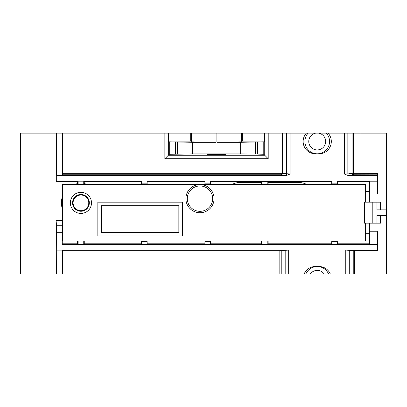 <?xml version="1.0" encoding="UTF-8"?>
<svg xmlns="http://www.w3.org/2000/svg" width="407" height="407" viewBox="0 0 407 407"><rect width="100%" height="100%" fill="white"/><g stroke="black" fill="none" stroke-linecap="round" stroke-linejoin="round"><path stroke-width="0.61" d="M365.517 202.162L365.517 184.554L62.617 184.554L62.617 240.908L365.517 240.908L365.517 223.153M70.365 202.869A10.567 10.567 0 0 1 86.213 193.717A10.567 10.567 0 0 1 86.213 212.022A10.567 10.567 0 0 1 70.365 202.869M199.979 184.554A14.087 14.087 0 0 1 214.067 198.641A14.087 14.087 0 0 1 199.979 212.734A14.087 14.087 0 0 1 185.887 198.641A14.087 14.087 0 0 1 199.979 184.554A14.087 14.087 0 0 1 214.067 198.641A14.087 14.087 0 0 1 199.979 212.734A14.087 14.087 0 0 1 185.887 198.641A14.087 14.087 0 0 1 199.979 184.554M97.838 202.167L182.367 202.167L182.367 235.979L97.838 235.979L97.838 202.167M101.358 232.453L101.358 205.688L178.846 205.688L178.846 232.453L101.358 232.453M324.165 274.018A8.455 8.455 0 0 0 310.282 274.018L345.772 274.018L345.772 250.066L353.235 250.687L377.716 250.641L377.141 250.066L345.772 250.066M288.68 250.066L56.69 250.066L56.629 274.018L62.841 274.018L62.841 250.707L279.823 250.707L288.68 250.066L288.68 274.018L310.282 274.018M305.876 274.018A12.327 12.327 0 0 1 328.566 274.018M318.569 133.13L308.15 133.13A12.327 12.327 0 0 0 312.744 152.961A12.327 12.327 0 0 0 326.297 133.13L318.569 133.13A8.455 8.455 0 0 1 317.674 149.918A8.455 8.455 0 0 1 308.816 142.374A8.455 8.455 0 0 1 315.878 133.13M326.297 133.13L328.057 133.13A12.327 12.327 0 0 1 318.986 153.805L315.461 153.805A12.327 12.327 0 0 1 306.39 133.13L308.15 133.13M80.932 195.029A7.84 7.84 0 0 0 74.145 206.787A7.84 7.84 0 0 0 87.724 206.787A7.84 7.84 0 0 0 80.932 195.029M80.932 194.475A8.394 8.394 0 0 0 73.667 207.066A8.394 8.394 0 0 0 88.202 207.066A8.394 8.394 0 0 0 80.932 194.475M267.821 184.554L267.821 181.364L268.132 181.67L268.132 184.554M210.546 181.67L261.085 181.67L261.085 184.554M87.683 184.554A19.521 19.521 0 0 0 84.254 183.633L84.254 181.67L141.514 181.67M86.06 184.554A19.017 19.017 0 0 0 83.75 184.061L84.254 183.633M210.546 181.034L204.909 181.034L204.909 183.852L210.546 183.852L210.546 181.034L331.705 181.034L331.705 183.852L337.342 183.852L337.342 181.034L377.141 181.034L377.141 175.397L347.782 175.397L344.358 174.013L347.848 173.937A1.409 1.399 -98.1 0 0 349.247 175.346L347.782 175.397M147.146 181.034L141.514 181.034L141.514 183.852L147.146 183.852L147.146 181.034L204.909 181.034M56.69 250.066L56.588 225.732L56.049 220.304L62.261 220.304L62.261 244.434L141.514 244.434L141.514 241.616L147.146 241.616L147.146 244.434L204.909 244.434L204.909 241.616L210.546 241.616L210.546 244.434L331.705 244.434L331.705 241.616L337.342 241.616L337.342 244.434L377.141 244.434L377.141 250.066M261.085 240.908L261.085 243.793L261.396 244.098L267.821 244.098L267.821 240.908M267.821 181.364L261.396 181.364L261.396 184.554M261.396 244.098L261.396 240.908M268.132 240.908L268.132 243.793L267.821 244.098M261.085 181.67L261.396 181.364M231.731 184.554A21.24 21.24 0 0 1 241.188 182.331L261.085 182.331M268.132 182.331L297.542 182.331A21.24 21.24 0 0 1 307 184.554M377.289 231.242L377.289 244.286L369.744 244.286L369.744 231.242L377.289 231.242L377.716 233.389L377.716 250.641M369.744 244.286L369.256 243.793L369.256 233.71L369.744 231.242M365.517 191.605L369.256 191.605L369.256 181.67L369.744 181.181L369.744 194.073L369.256 191.605M337.342 181.67L369.256 181.67M268.132 181.67L331.705 181.67M268.132 243.793L331.705 243.793M369.256 243.793L337.342 243.793M369.256 233.71L365.517 233.71M344.358 174.013L344.358 133.13L347.848 133.13L347.848 173.937L352.07 173.336L377.716 173.402L377.716 191.926L377.289 194.073L369.744 194.073M377.289 194.073L377.289 181.181L369.744 181.181M83.75 184.061L83.75 181.171L84.254 181.67M75.804 184.554A19.017 19.017 0 0 1 78.119 184.061L78.119 181.171L77.615 181.67L56.049 181.67L56.69 181.034L56.69 175.397L286.665 175.397L280.978 174.745L62.815 174.745L62.841 133.13L62.261 133.13L62.261 175.331L62.815 174.745M62.617 197.756A19.017 19.017 0 0 0 62.617 207.982M83.75 240.908L83.75 244.292L78.119 244.292L78.119 240.908M83.75 181.171L78.119 181.171M83.75 244.292L84.254 243.793L84.254 240.908M147.146 181.67L204.909 181.67M141.514 243.793L84.254 243.793M204.909 243.793L147.146 243.793M210.546 243.793L261.085 243.793M169.287 141.89L192.414 142.287L192.414 153.912L169.287 154.309L169.287 141.89L168.513 141.122L190.71 141.122L191.453 141.865L191.453 133.13L164.855 133.13L164.855 158.74L169.287 154.309M257.463 154.05L240.649 153.912L240.649 142.287L263.777 141.89L263.777 154.309L257.463 154.05L257.463 142.15M372.212 223.153L364.458 223.153L364.458 202.162L372.212 202.162L372.212 223.153L376.953 223.153L376.953 215.476L386.65 215.476L386.65 209.839L376.953 209.839L376.953 202.162L380.631 202.162L380.631 209.839M377.716 173.402L377.686 174.812L377.141 175.397M331.705 181.034L337.342 181.034M141.514 244.434L147.146 244.434M204.909 244.434L210.546 244.434M331.705 244.434L337.342 244.434M369.368 192.18L369.368 202.162M369.368 223.153L369.368 233.135M62.261 175.331L56.69 175.397M141.514 181.034L56.69 181.034M78.119 184.061L77.615 183.633L77.615 181.67M77.615 183.633A19.521 19.521 0 0 0 74.186 184.554M62.617 196.128A19.521 19.521 0 0 0 62.617 209.61M78.119 244.292L77.615 243.793L77.615 240.908M77.615 243.793L62.261 243.793M62.841 173.336L282.377 173.336A1.409 1.399 -81.9 0 1 280.978 174.745L281.003 174.745M347.848 133.13L352.07 133.13L352.07 173.336A1.409 1.399 -98.1 0 0 353.464 174.745L353.439 174.745M285.2 175.346A1.409 1.399 -81.9 0 0 286.594 173.937L286.594 133.13L282.377 133.13L282.377 173.336L290.089 174.013L286.665 175.397M56.629 250.127L62.261 250.127L62.841 250.707M264.743 133.13L264.743 155.27L268.208 158.74L268.208 133.13L216.107 133.13L216.107 142.287L192.414 142.287M216.107 142.287L191.453 141.865M216.534 154.426L225.905 154.589L207.158 154.589L216.534 154.426M263.777 154.309L264.743 155.27L168.32 155.27L168.32 133.13M192.414 153.912L240.649 153.912M241.61 133.13L241.61 141.865L242.353 141.122L264.55 141.122L263.777 141.89M241.61 141.865L216.956 142.287L216.956 133.13M240.649 142.287L216.956 142.287M268.208 158.74L164.855 158.74M304.115 274.018A12.327 12.327 0 0 1 315.461 266.514L318.986 266.514A12.327 12.327 0 0 1 330.326 274.018M380.631 215.476L380.631 223.153L376.953 223.153M372.212 202.162L376.953 202.162M354.629 250.707L354.629 274.018L345.772 274.018M354.629 274.018L386.65 274.018L386.65 215.476M56.629 175.331L56.629 133.13L62.261 133.13M56.629 133.13L56.049 133.13L56.049 181.67M56.049 133.13L20.35 133.13L20.35 274.018L56.049 274.018L56.049 220.304M264.55 133.13L264.55 141.122M242.353 141.122L242.353 133.13M216.107 133.13L191.453 133.13M168.513 141.122L168.513 133.13M190.71 141.122L190.71 133.13M286.594 133.13L290.089 133.13L290.089 174.013M282.377 133.13L268.208 133.13M62.841 133.13L164.855 133.13M288.68 274.018L279.823 274.018L279.823 250.707M62.261 274.018L62.261 250.127M62.841 274.018L279.823 274.018M56.629 274.018L56.049 274.018M352.07 133.13L353.464 133.13L353.464 174.745L349.247 175.346M386.65 209.839L386.65 133.13L353.464 133.13M344.358 133.13L328.057 133.13M306.39 133.13L290.089 133.13M199.979 211.325A12.678 12.678 0 0 0 210.958 192.302A12.678 12.678 0 0 0 188.996 192.302A12.678 12.678 0 0 0 199.979 211.325M175.605 142.15L175.605 154.05M177.605 154.019L177.605 142.185M255.459 142.185L255.459 154.019M377.686 174.812L353.464 174.745M360.968 133.13L360.968 174.745M62.261 232.672L56.69 232.672M56.588 225.732L62.261 225.732M280.978 133.13L280.978 174.745M349.272 250.122L349.272 274.018M353.235 274.018L353.235 250.687M360.968 274.018L360.968 250.707M281.222 250.687L281.222 274.018M285.185 274.018L285.185 250.122"/></g></svg>
